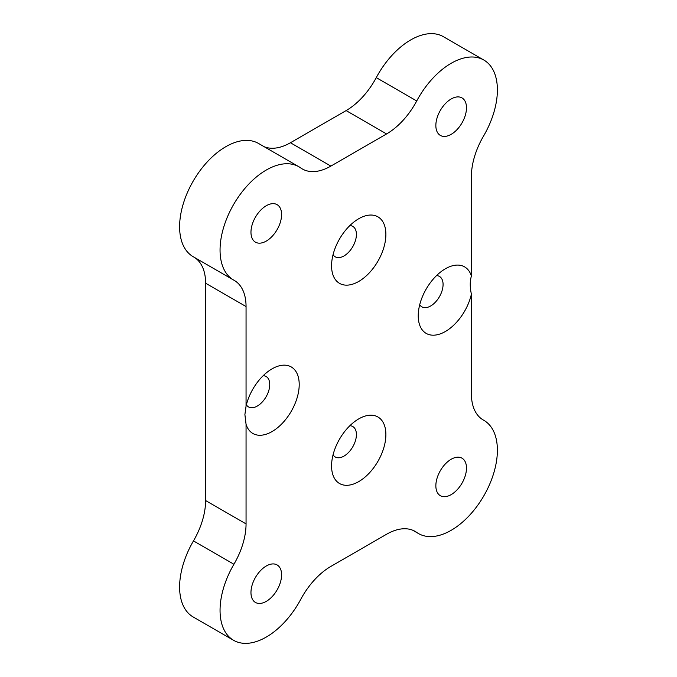 <?xml version="1.0" encoding="UTF-8"?>
<svg xmlns="http://www.w3.org/2000/svg" width="677" height="677" viewBox="0 0 677 677"><rect width="100%" height="100%" fill="white"/><g stroke="black" fill="none" stroke-linecap="round" stroke-linejoin="round"><path stroke-width="1.02" d="M358.725 218.739L358.725 218.739A38.403 22.172 120 0 0 331.569 265.773A38.403 22.172 120 0 0 358.725 281.454A38.403 22.172 120 0 0 385.882 234.42A38.403 22.172 120 0 0 358.725 218.739M333.05 254.704A17.568 10.147 120 0 0 335.208 256.803A17.568 10.147 120 0 0 343.992 255.94A17.568 10.147 120 0 0 355.467 240.453A17.568 10.147 120 0 0 352.776 226.38A17.568 10.147 120 0 0 349.874 225.559M358.725 418.894L358.725 418.894A38.403 22.172 120 0 0 331.569 465.928A38.403 22.172 120 0 0 358.725 481.609A38.403 22.172 120 0 0 385.882 434.575A38.403 22.172 120 0 0 358.725 418.894M333.05 454.859A17.568 10.147 120 0 0 335.208 456.958A17.568 10.147 120 0 0 343.992 456.095A17.568 10.147 120 0 0 355.467 440.609A17.568 10.147 120 0 0 352.776 426.535A17.568 10.147 120 0 0 349.874 425.715M272.052 368.855L272.052 368.855A38.403 22.172 120 0 0 246.056 406.175L244.896 414.561L246.056 424.276A38.403 22.172 120 0 0 272.052 431.571A38.403 22.172 120 0 0 299.209 384.536A38.403 22.172 120 0 0 272.052 368.855M246.377 404.821A17.568 10.147 120 0 0 248.535 406.919A17.568 10.147 120 0 0 257.319 406.048A17.568 10.147 120 0 0 268.794 390.57A17.568 10.147 120 0 0 266.103 376.497A17.568 10.147 120 0 0 263.201 375.676M445.39 268.777L445.39 268.777A38.403 22.172 120 0 0 418.234 315.812A38.403 22.172 120 0 0 445.39 331.493A38.403 22.172 120 0 0 471.395 294.173C469.863 287.234 469.863 281.2 471.395 276.072A38.403 22.172 120 0 0 445.39 268.777M419.715 304.743A17.568 10.147 120 0 0 421.873 306.842A17.568 10.147 120 0 0 430.657 305.979A17.568 10.147 120 0 0 442.132 290.492A17.568 10.147 120 0 0 439.441 276.419A17.568 10.147 120 0 0 436.547 275.598M246.056 424.276L246.056 523.896A57.198 33.021 -60 0 1 233.92 564.254A65.373 37.743 120 0 0 220.05 610.375A65.373 37.743 120 0 0 233.59 640.307A65.373 37.743 120 0 0 300.732 599.382A57.198 33.021 -60 0 1 330.875 566.412L386.567 534.255A57.198 33.021 -60 0 1 415.17 531.42A57.198 33.021 -60 0 1 416.719 532.418A65.373 37.743 120 0 0 418.488 533.552A65.373 37.743 120 0 0 483.852 495.809A65.373 37.743 120 0 0 483.852 420.332A65.373 37.743 120 0 0 483.53 420.146A57.198 33.021 -60 0 1 483.243 419.977A57.198 33.021 -60 0 1 471.395 393.794L471.395 294.173M233.59 640.307L193.148 616.95A65.373 37.743 -60 0 1 179.608 587.027A65.373 37.743 -60 0 1 193.47 540.906A57.198 33.021 120 0 0 205.605 500.548L205.605 283.206A57.198 33.021 120 0 0 194.172 257.268M471.395 276.072L471.395 176.452A57.198 33.021 -60 0 1 483.53 136.094A65.373 37.743 120 0 0 483.852 60.05A65.373 37.743 120 0 0 416.719 100.966A57.198 33.021 -60 0 1 386.567 133.944L330.875 166.093A57.198 33.021 -60 0 1 302.272 168.928A57.198 33.021 -60 0 1 300.732 167.938A65.373 37.743 120 0 0 298.963 166.796A65.373 37.743 120 0 0 248.586 184.313A65.373 37.743 120 0 0 220.05 250.101A65.373 37.743 120 0 0 233.59 280.024A65.373 37.743 120 0 0 233.92 280.21A57.198 33.021 -60 0 1 234.208 280.371A57.198 33.021 -60 0 1 246.056 306.554L246.056 406.175M193.47 256.854A65.373 37.743 -60 0 1 193.148 256.668A65.373 37.743 -60 0 1 179.608 226.744A65.373 37.743 -60 0 1 208.144 160.957A65.373 37.743 -60 0 1 258.512 143.448L298.963 166.796M451.17 98.977A21.656 12.499 -60 0 1 461.993 97.911A21.656 12.499 -60 0 1 465.319 115.259A21.656 12.499 -60 0 1 451.17 134.342A21.656 12.499 -60 0 1 440.346 135.417A21.656 12.499 -60 0 1 437.02 118.06A21.656 12.499 -60 0 1 451.17 98.977M451.17 459.26A21.656 12.499 -60 0 1 461.993 458.185A21.656 12.499 -60 0 1 465.319 475.542A21.656 12.499 -60 0 1 451.17 494.625A21.656 12.499 -60 0 1 440.346 495.691A21.656 12.499 -60 0 1 437.02 478.343A21.656 12.499 -60 0 1 451.17 459.26M266.273 205.732A21.656 12.499 -60 0 1 277.105 204.657A21.656 12.499 -60 0 1 280.422 222.005A21.656 12.499 -60 0 1 266.273 241.088A21.656 12.499 -60 0 1 255.449 242.163A21.656 12.499 -60 0 1 252.132 224.815A21.656 12.499 -60 0 1 266.273 205.732M266.273 566.006A21.656 12.499 -60 0 1 277.105 564.94A21.656 12.499 -60 0 1 280.422 582.288A21.656 12.499 -60 0 1 266.273 601.371A21.656 12.499 -60 0 1 255.449 602.445A21.656 12.499 -60 0 1 252.132 585.089A21.656 12.499 -60 0 1 266.273 566.006M264.25 146.757A57.198 33.021 120 0 0 290.433 142.745L346.125 110.588A57.198 33.021 120 0 0 376.268 77.618A65.373 37.743 -60 0 1 443.41 36.693L483.852 60.05M376.268 77.618L416.719 100.966M290.433 142.745L330.875 166.093M386.567 133.944L346.125 110.588M246.056 306.554L205.605 283.206M205.605 500.548L246.056 523.896M233.92 564.254L193.47 540.906M482.955 419.816L483.53 420.146M416.719 532.418L413.537 530.582M233.59 280.024L193.148 256.668M483.852 420.332L482.828 419.732M418.488 533.552L412.75 530.243"/></g></svg>
